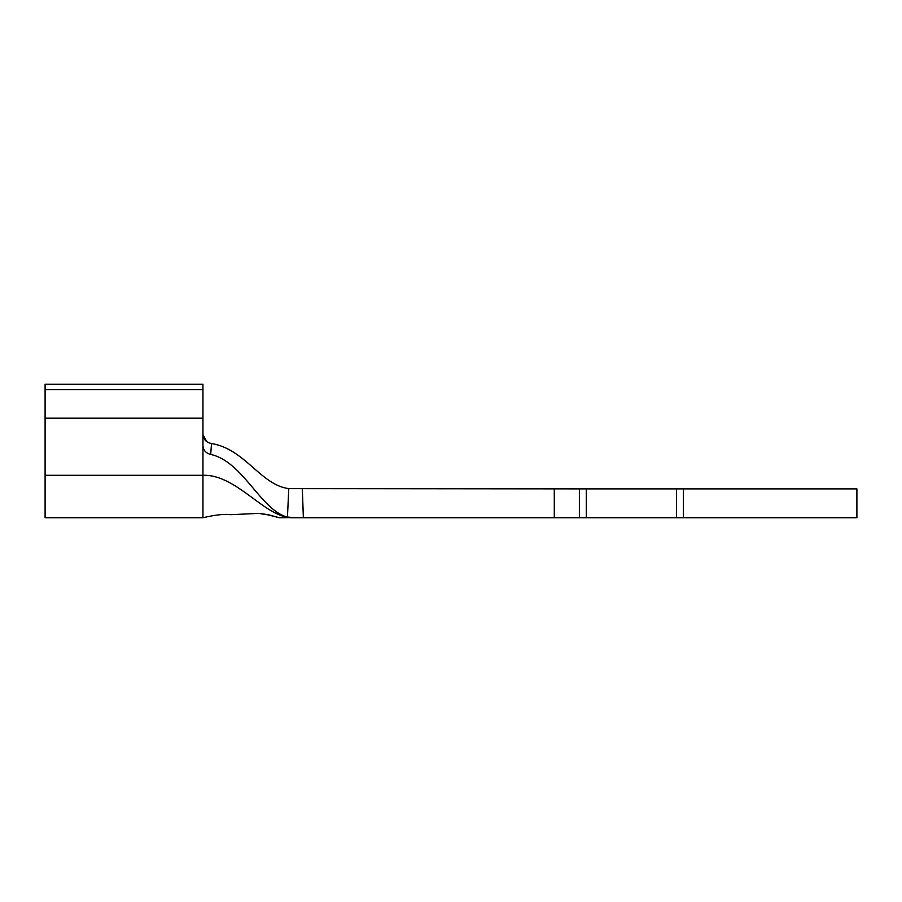 <?xml version="1.0" encoding="UTF-8"?>
<svg xmlns="http://www.w3.org/2000/svg" width="902" height="902" viewBox="0 0 902 902"><rect width="100%" height="100%" fill="white"/><g stroke="black" fill="none" stroke-linecap="round" stroke-linejoin="round"><path stroke-width="1.35" d="M268.345 514.704C253.857 512.584 253.857 512.663 268.345 514.929L279.316 517.748L268.345 514.704C253.857 512.584 253.857 512.663 268.345 514.929M296.059 517.748L287.456 517.06L288.775 488.613L586.3 488.884L586.3 517.748L676.5 517.748L676.5 488.884L856.9 488.884L856.9 517.748L676.5 517.748M202.95 389.63L45.1 389.63L45.1 384.252L202.95 384.252L202.95 445.813C203.356 450.312 205.938 453.176 210.707 454.428C243.1 461.441 260.971 510.656 287.456 517.06M210.707 454.428L211.508 443.536C206.332 442.465 203.48 439.511 202.95 434.696L206.829 441.664M302.339 488.884L303.365 517.748L579.366 517.748L579.366 488.884M586.3 488.884L676.5 488.884M586.3 517.748L579.366 517.748M303.365 517.748L293.15 517.748C265.718 518.819 237.113 474.159 202.95 475.286L202.95 517.748C215.409 514.828 224.688 513.802 230.811 514.681L257.498 513.441M211.508 443.536C245.028 448.959 260.813 485.118 288.775 488.613M290.568 517.613L279.316 517.748M45.1 389.63L45.1 517.748L202.95 517.748M45.1 418.201L202.95 418.201M683.434 488.884L683.434 517.748M554.279 488.884L554.279 517.748M202.95 445.813L202.95 475.286L45.1 475.286"/></g></svg>
